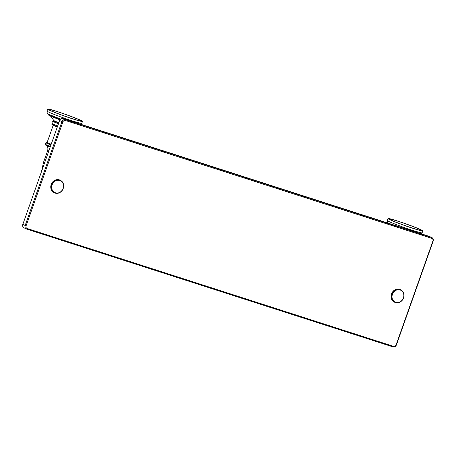 <?xml version="1.0" encoding="UTF-8"?>
<svg xmlns="http://www.w3.org/2000/svg" width="456" height="456" viewBox="0 0 456 456"><rect width="100%" height="100%" fill="white"/><g stroke="black" fill="none" stroke-linecap="round" stroke-linejoin="round"><path stroke-width="0.68" d="M72.361 118.685A16.883 0.912 -160.5 0 1 50.924 110.7A16.883 0.912 -160.5 0 1 57.804 111.823A16.883 0.912 -160.5 0 1 79.241 119.808A16.883 0.912 -160.5 0 1 72.361 118.685M80.552 120.23A18.445 0.997 19.5 0 0 61.155 112.837A18.445 0.997 19.5 0 0 47.692 109.098A18.445 0.997 19.5 0 0 49.613 110.278A18.445 0.997 -160.5 0 0 69.01 117.671A18.445 0.997 -160.5 0 0 82.473 121.41A18.445 0.997 -160.5 0 0 80.552 120.23M82.473 121.41L81.795 123.325A18.445 0.997 -160.5 0 1 68.332 119.58A18.445 0.997 -160.5 0 1 48.934 112.187A18.445 0.997 19.5 0 1 47.019 111.007L47.19 112.906C46.996 113.151 47.88 113.778 49.852 114.787L60.597 119.079A16.234 0.878 -160.5 0 1 50.057 114.872M54.646 120.977A9.006 0.484 -160.5 0 1 53.705 120.424A9.006 0.484 19.5 0 0 54.64 120.988A9.006 0.484 19.5 0 0 58.818 122.698A9.006 0.484 -160.5 0 1 54.646 120.977M48.997 114.37A16.234 0.878 19.5 0 0 48.176 114.365A16.234 0.878 19.5 0 0 49.869 115.402A16.234 0.878 19.5 0 0 60.158 119.518M58.704 123.023A9.223 0.502 -160.5 0 1 54.349 121.239A9.223 0.502 -160.5 0 1 53.386 120.652L53.13 121.381A9.223 0.502 19.5 0 0 54.087 121.969A9.223 0.502 -160.5 0 0 58.448 123.753M53.17 121.353C52.087 121.843 51.813 122.618 52.343 123.684A9.223 0.502 19.5 0 0 53.289 124.226A9.223 0.502 -160.5 0 0 57.65 126.01M412.68 228.16A16.883 0.912 -160.5 0 1 391.242 220.174A16.883 0.912 -160.5 0 1 398.122 221.297A16.883 0.912 -160.5 0 1 419.56 229.282A16.883 0.912 -160.5 0 1 412.68 228.16M420.871 229.704A18.445 0.997 19.5 0 0 401.474 222.311A18.445 0.997 19.5 0 0 388.01 218.572A18.445 0.997 19.5 0 0 389.931 219.752A18.445 0.997 -160.5 0 0 409.328 227.145A18.445 0.997 -160.5 0 0 422.792 230.89A18.445 0.997 -160.5 0 0 420.871 229.704M51.203 144.21A7.843 0.422 -160.5 0 1 47.977 142.876A7.843 0.422 -160.5 0 1 47.156 142.375L53.187 125.349C52.041 124.767 51.67 124.431 52.081 124.334L52.32 123.656M50.211 147.003A8.898 0.479 -160.5 0 1 46.124 145.327A8.898 0.479 -160.5 0 1 45.195 144.757L50.154 147.168A8.715 0.473 -160.5 0 1 46.216 145.549M45.948 142.682L45.383 144.278A8.898 0.479 -160.5 0 0 46.307 144.814A8.898 0.479 19.5 0 0 50.394 146.49M51.123 144.444A8.898 0.479 -160.5 0 1 47.031 142.762A8.898 0.479 -160.5 0 1 46.107 142.192L45.925 142.705A8.898 0.479 -160.5 0 0 46.848 143.275A8.898 0.479 19.5 0 0 50.941 144.957M429.387 236.419L432.003 237.627L65.35 119.666C63.806 119.358 62.671 120.008 61.942 121.615L25.148 225.526C24.709 227.236 25.2 228.41 26.613 229.043L392.998 346.902C394.543 347.21 395.677 346.56 396.401 344.953L433.2 241.042C433.639 239.326 433.149 238.157 431.735 237.525L429.387 236.419L63.002 118.56C61.457 118.252 60.323 118.902 59.599 120.509L22.8 224.42C22.361 226.13 22.851 227.305 24.265 227.937M431.803 238.357L65.419 120.492C64.262 120.264 63.412 120.754 62.865 121.957L26.072 225.868C25.741 227.156 26.106 228.034 27.172 228.507L393.556 346.366C394.714 346.6 395.563 346.11 396.104 344.901L432.904 240.99C433.234 239.708 432.864 238.83 431.803 238.357L431.735 237.525M23.997 227.829L26.613 229.043L27.172 228.507M392.428 294.365A6.549 5.757 115.2 0 0 395.74 302.294A6.549 5.757 115.2 0 0 403.412 297.899A6.549 5.757 115.2 0 0 400.106 289.965A6.549 5.757 115.2 0 0 392.428 294.365M399.382 289.543L399.747 289.372A6.92 6.082 -64.8 0 1 399.969 289.457L400.573 290.056L400.699 289.794A6.92 6.082 115.2 0 0 400.699 289.794A6.92 6.082 115.2 0 1 400.909 289.896L401.166 290.039A6.92 6.082 115.2 0 1 401.371 290.164L401.611 290.335A6.92 6.082 115.2 0 1 401.799 290.478L402.027 290.671A6.92 6.082 115.2 0 1 402.198 290.837L402.403 291.053A6.92 6.082 115.2 0 1 402.562 291.23L402.751 291.469A6.92 6.082 115.2 0 1 402.893 291.663L403.058 291.92A6.92 6.082 115.2 0 1 403.184 292.131L403.326 292.404A6.92 6.082 115.2 0 1 403.435 292.627L403.554 292.917A6.92 6.082 115.2 0 1 403.64 293.151L403.731 293.447A6.92 6.082 115.2 0 1 403.799 293.692L403.868 294.006A6.92 6.082 115.2 0 1 403.913 294.257L403.959 294.576A6.92 6.082 115.2 0 1 403.982 294.832L403.999 295.157A6.92 6.082 115.2 0 1 404.005 295.42L403.993 295.744A6.92 6.082 115.2 0 1 403.976 296.007L403.942 296.337A6.92 6.082 115.2 0 1 403.902 296.599L403.845 296.924A6.92 6.082 115.2 0 1 403.782 297.187L403.697 297.506A6.92 6.082 115.2 0 1 403.617 297.762L403.503 298.076A6.92 6.082 115.2 0 1 403.406 298.327L403.269 298.634A6.92 6.082 115.2 0 1 403.15 298.874L402.996 299.17A6.92 6.082 115.2 0 1 402.859 299.404L402.676 299.683A6.92 6.082 115.2 0 1 402.523 299.9L402.323 300.168A6.92 6.082 115.2 0 1 402.152 300.373L401.935 300.618A6.92 6.082 115.2 0 1 401.747 300.812L401.514 301.04A6.92 6.082 115.2 0 1 401.314 301.216L401.063 301.422A6.92 6.082 115.2 0 1 400.858 301.576L400.59 301.758A6.92 6.082 115.2 0 1 400.374 301.9L400.094 302.054A6.92 6.082 115.2 0 1 399.866 302.174L399.581 302.305A6.92 6.082 115.2 0 1 399.348 302.402L399.051 302.51A6.92 6.082 115.2 0 1 398.812 302.584L398.515 302.664A6.92 6.082 115.2 0 1 398.276 302.716L397.974 302.767A6.92 6.082 115.2 0 1 397.729 302.801L397.427 302.824A6.92 6.082 115.2 0 1 397.187 302.83L396.885 302.824A6.92 6.082 115.2 0 1 396.646 302.807L396.349 302.773A6.92 6.082 115.2 0 1 396.116 302.733L395.825 302.67A6.92 6.082 115.2 0 1 395.597 302.607L395.318 302.522A6.92 6.082 115.2 0 1 395.095 302.436L394.828 302.317L395.095 302.436M400.431 289.674A6.92 6.082 115.2 0 0 400.208 289.588L400.094 289.879L399.929 289.503A6.92 6.082 115.2 0 0 399.695 289.44L399.604 289.748L399.41 289.378A6.92 6.082 115.2 0 0 399.171 289.338L398.709 289.121A6.92 6.082 -64.8 0 1 398.949 289.161L399.41 289.378M398.875 289.303A6.92 6.082 115.2 0 0 398.635 289.286L398.173 289.07A6.92 6.082 -64.8 0 1 398.419 289.087L399.097 289.663L399.171 289.338M398.339 289.281A6.92 6.082 115.2 0 0 398.094 289.286L397.632 289.07A6.92 6.082 -64.8 0 1 397.877 289.064L398.584 289.628L398.635 289.286M397.792 289.309A6.92 6.082 115.2 0 0 397.552 289.343L397.09 289.127A6.92 6.082 -64.8 0 1 397.336 289.093L398.065 289.64L398.094 289.286M397.25 289.395A6.92 6.082 115.2 0 0 397.011 289.446L396.549 289.229A6.92 6.082 -64.8 0 1 396.788 289.178L397.541 289.708L397.552 289.343M396.709 289.526A6.92 6.082 115.2 0 0 396.469 289.6L396.007 289.383A6.92 6.082 -64.8 0 1 396.247 289.309L397.022 289.816L397.011 289.446M396.178 289.708A6.92 6.082 115.2 0 0 395.945 289.805L395.483 289.583A6.92 6.082 -64.8 0 1 395.717 289.492L396.509 289.982L396.469 289.6M395.66 289.936A6.92 6.082 115.2 0 0 395.432 290.056L394.97 289.839A6.92 6.082 -64.8 0 1 395.198 289.72L396.007 290.187L395.945 289.805M394.337 290.398L394.474 290.136A6.92 6.082 -64.8 0 1 394.691 289.993L395.523 290.438L395.432 290.056M395.152 290.21A6.92 6.082 115.2 0 0 394.936 290.352L395.05 290.734L394.668 290.535A6.92 6.082 115.2 0 0 394.457 290.689L394.605 291.07L393.893 290.74L394.001 290.472A6.92 6.082 -64.8 0 1 394.206 290.318L394.668 290.535M394.206 290.894A6.92 6.082 115.2 0 0 394.012 291.07L393.551 290.854A6.92 6.082 -64.8 0 1 393.745 290.677L394.605 291.07M392.667 292.706A6.92 6.082 115.2 0 0 392.53 292.94L392.069 292.723A6.92 6.082 -64.8 0 1 392.206 292.49L393.095 292.775L392.388 292.21A6.92 6.082 -64.8 0 1 392.542 291.988L393.42 292.302L392.741 291.726A6.92 6.082 -64.8 0 1 392.907 291.521L393.784 291.857L393.129 291.27A6.92 6.082 -64.8 0 1 393.311 291.082L394.178 291.447L394.012 291.07M393.773 291.298A6.92 6.082 115.2 0 0 393.591 291.492L393.784 291.857M393.368 291.737A6.92 6.082 115.2 0 0 393.203 291.943L393.42 292.302M392.998 292.21A6.92 6.082 115.2 0 0 392.85 292.427L393.095 292.775M391.909 294.348A6.92 6.082 115.2 0 0 391.829 294.604L391.368 294.388A6.92 6.082 -64.8 0 1 391.447 294.131L392.331 294.325L391.556 293.818A6.92 6.082 -64.8 0 1 391.658 293.567L392.548 293.789L391.789 293.259A6.92 6.082 -64.8 0 1 391.909 293.02L392.798 293.271L392.53 292.94M392.371 293.236A6.92 6.082 115.2 0 0 392.251 293.476L392.548 293.789M392.12 293.784A6.92 6.082 115.2 0 0 392.017 294.034L392.331 294.325M391.556 293.818L392.017 294.034M400.448 289.68L400.237 289.577A6.92 6.082 -64.8 0 1 400.248 289.583A6.92 6.082 -64.8 0 1 400.448 289.68L400.317 289.948M399.747 289.372L400.208 289.588M399.695 289.44L398.892 289.412L399.234 289.224A6.92 6.082 -64.8 0 1 399.467 289.281L399.929 289.503M394.474 290.136L394.936 290.352M394.001 290.472L394.457 290.689M393.129 291.27L393.591 291.492M392.741 291.726L393.203 291.943M392.388 292.21L392.85 292.427M391.789 293.259L392.251 293.476M391.738 294.924A6.92 6.082 115.2 0 0 391.681 295.186L391.219 294.969A6.92 6.082 -64.8 0 1 391.282 294.707L392.16 294.878L391.829 294.604M391.618 295.511A6.92 6.082 115.2 0 0 391.579 295.773L391.123 295.556A6.92 6.082 -64.8 0 1 391.157 295.294L392.035 295.437L391.681 295.186M391.544 296.104A6.92 6.082 115.2 0 0 391.527 296.366L391.066 296.149A6.92 6.082 -64.8 0 1 391.083 295.887L391.544 296.104L391.949 296.001L391.579 295.773M391.522 296.691A6.92 6.082 115.2 0 0 391.522 296.953L391.06 296.736A6.92 6.082 -64.8 0 1 391.06 296.474L391.522 296.691L391.909 296.571L391.527 296.366M391.539 297.278A6.92 6.082 115.2 0 0 391.567 297.534L391.105 297.318A6.92 6.082 -64.8 0 1 391.077 297.061L391.539 297.278L391.921 297.13L391.522 296.953M391.607 297.853A6.92 6.082 115.2 0 0 391.653 298.104L391.191 297.888A6.92 6.082 -64.8 0 1 391.145 297.637L391.607 297.853L391.972 297.682L391.567 297.534M391.727 298.418A6.92 6.082 115.2 0 0 391.789 298.663L391.328 298.446A6.92 6.082 -64.8 0 1 391.265 298.201L391.727 298.418L392.069 298.23L391.653 298.104M391.886 298.959A6.92 6.082 115.2 0 0 391.972 299.199L391.51 298.976A6.92 6.082 -64.8 0 1 391.425 298.743L391.886 298.959L392.211 298.754L391.789 298.663M392.092 299.484A6.92 6.082 115.2 0 0 392.194 299.706L391.738 299.489A6.92 6.082 -64.8 0 1 391.63 299.267L392.092 299.484L392.399 299.261L391.972 299.199M392.342 299.98A6.92 6.082 115.2 0 0 392.462 300.19L392.006 299.974A6.92 6.082 -64.8 0 1 391.881 299.763L392.342 299.98L392.622 299.746L392.194 299.706M392.627 300.447A6.92 6.082 115.2 0 0 392.77 300.641L392.314 300.424A6.92 6.082 -64.8 0 1 392.171 300.225L392.462 300.19M392.958 300.88A6.92 6.082 115.2 0 0 393.118 301.057L392.656 300.84A6.92 6.082 -64.8 0 1 392.496 300.658L392.77 300.641M393.323 301.273A6.92 6.082 115.2 0 0 393.499 301.439L393.038 301.222A6.92 6.082 -64.8 0 1 392.867 301.057L393.118 301.057M393.727 301.633A6.92 6.082 115.2 0 0 393.916 301.775L393.454 301.558A6.92 6.082 -64.8 0 1 393.266 301.416L393.499 301.439M394.155 301.946A6.92 6.082 115.2 0 0 394.354 302.072L393.893 301.855A6.92 6.082 -64.8 0 1 393.693 301.729L393.916 301.775M394.349 302.094L394.366 302.1A6.92 6.082 -64.8 0 1 394.349 302.094A6.92 6.082 -64.8 0 1 394.149 301.997L394.611 302.214A6.92 6.082 115.2 0 0 394.81 302.311A6.92 6.082 115.2 0 0 394.828 302.317M394.611 302.214L394.748 301.946L394.354 302.072M392.696 300.384L392.314 300.424M392.371 299.951L392.006 299.974M391.265 298.201L391.356 297.893M391.145 297.637L391.259 297.352M391.909 296.571L391.066 296.149M391.083 295.887L391.949 296.001M391.157 295.294L392.035 295.437M391.282 294.707L392.16 294.878M394.634 302.22L394.491 301.838M400.744 290.215L401.149 290.119M398.419 289.087L398.612 289.435M397.877 289.064L398.088 289.395M391.909 293.02L392.798 293.271M52.109 184.891A6.549 5.757 115.2 0 0 55.421 192.82A6.549 5.757 115.2 0 0 63.093 188.425A6.549 5.757 115.2 0 0 59.787 180.49A6.549 5.757 115.2 0 0 52.109 184.891M60.112 180.2A6.92 6.082 115.2 0 0 59.89 180.114L59.428 179.898A6.92 6.082 -64.8 0 1 59.651 179.983L60.255 180.582L60.38 180.32A6.92 6.082 115.2 0 0 60.38 180.32A6.92 6.082 115.2 0 1 60.591 180.422L60.847 180.565A6.92 6.082 115.2 0 1 61.053 180.69L61.292 180.861A6.92 6.082 115.2 0 1 61.48 181.004L61.708 181.197A6.92 6.082 115.2 0 1 61.879 181.363L62.09 181.579A6.92 6.082 115.2 0 1 62.244 181.756L62.432 181.995A6.92 6.082 115.2 0 1 62.575 182.189L62.74 182.446A6.92 6.082 115.2 0 1 62.865 182.656L63.008 182.93A6.92 6.082 115.2 0 1 63.116 183.152L63.236 183.437A6.92 6.082 115.2 0 1 63.321 183.677L63.418 183.973A6.92 6.082 115.2 0 1 63.481 184.218L63.549 184.532A6.92 6.082 115.2 0 1 63.595 184.783L63.64 185.102A6.92 6.082 115.2 0 1 63.663 185.358L63.68 185.683A6.92 6.082 115.2 0 1 63.686 185.945L63.68 186.27A6.92 6.082 115.2 0 1 63.658 186.532L63.623 186.863A6.92 6.082 115.2 0 1 63.583 187.125L63.526 187.45A6.92 6.082 115.2 0 1 63.464 187.712L63.378 188.032A6.92 6.082 115.2 0 1 63.298 188.288L63.19 188.602A6.92 6.082 115.2 0 1 63.088 188.852L62.951 189.16A6.92 6.082 115.2 0 1 62.837 189.4L62.677 189.696A6.92 6.082 115.2 0 1 62.54 189.93L62.358 190.209A6.92 6.082 115.2 0 1 62.204 190.426L62.005 190.694A6.92 6.082 115.2 0 1 61.834 190.899L61.617 191.144A6.92 6.082 115.2 0 1 61.435 191.338L61.195 191.566A6.92 6.082 115.2 0 1 61.001 191.742L60.745 191.947A6.92 6.082 115.2 0 1 60.54 192.101L60.272 192.284A6.92 6.082 115.2 0 1 60.055 192.426L59.776 192.58A6.92 6.082 115.2 0 1 59.548 192.7L59.263 192.831A6.92 6.082 115.2 0 1 59.029 192.928L58.733 193.036A6.92 6.082 115.2 0 1 58.499 193.11L58.197 193.19A6.92 6.082 115.2 0 1 57.958 193.241L57.655 193.293A6.92 6.082 115.2 0 1 57.41 193.327L57.108 193.35A6.92 6.082 115.2 0 1 56.869 193.355L56.567 193.35A6.92 6.082 115.2 0 1 56.327 193.333L56.031 193.298A6.92 6.082 115.2 0 1 55.797 193.258L55.507 193.196A6.92 6.082 115.2 0 1 55.279 193.133L54.999 193.048A6.92 6.082 115.2 0 1 54.777 192.962L54.509 192.842L54.777 192.962M58.573 179.938L58.921 179.749A6.92 6.082 -64.8 0 1 59.149 179.806L59.776 180.405L59.89 180.114M59.611 180.029A6.92 6.082 115.2 0 0 59.383 179.966L59.286 180.268L59.092 179.903A6.92 6.082 115.2 0 0 58.852 179.863L58.778 180.188L58.562 179.829A6.92 6.082 115.2 0 0 58.322 179.812L57.861 179.596A6.92 6.082 -64.8 0 1 58.1 179.613L58.562 179.829M58.02 179.806A6.92 6.082 115.2 0 0 57.775 179.812L57.319 179.596A6.92 6.082 -64.8 0 1 57.559 179.59L58.265 180.154L58.322 179.812M57.479 179.835A6.92 6.082 115.2 0 0 57.234 179.869L56.772 179.653A6.92 6.082 -64.8 0 1 57.017 179.618L57.747 180.166L57.775 179.812M56.932 179.92A6.92 6.082 115.2 0 0 56.692 179.972L56.23 179.755A6.92 6.082 -64.8 0 1 56.47 179.704L57.222 180.234L57.234 179.869M56.39 180.052A6.92 6.082 115.2 0 0 56.151 180.126L55.695 179.909A6.92 6.082 -64.8 0 1 55.928 179.835L56.704 180.342L56.692 179.972M55.86 180.234A6.92 6.082 115.2 0 0 55.626 180.331L55.165 180.109A6.92 6.082 -64.8 0 1 55.398 180.012L56.191 180.508L56.151 180.126M55.341 180.462A6.92 6.082 115.2 0 0 55.113 180.582L54.652 180.359A6.92 6.082 -64.8 0 1 54.88 180.245L55.689 180.713L55.626 180.331M54.019 180.924L54.156 180.661A6.92 6.082 -64.8 0 1 54.372 180.519L55.204 180.964L55.113 180.582M54.834 180.736A6.92 6.082 115.2 0 0 54.617 180.878L54.731 181.26L54.349 181.06A6.92 6.082 115.2 0 0 54.144 181.214L54.287 181.596L53.683 180.998A6.92 6.082 -64.8 0 1 53.888 180.844L54.349 181.06M53.888 181.42A6.92 6.082 115.2 0 0 53.694 181.596L53.232 181.38A6.92 6.082 -64.8 0 1 53.432 181.203L54.287 181.596M52.349 183.232A6.92 6.082 115.2 0 0 52.212 183.466L51.75 183.249A6.92 6.082 -64.8 0 1 51.887 183.016L52.776 183.301L52.069 182.736A6.92 6.082 -64.8 0 1 52.223 182.514L53.101 182.827L52.423 182.252A6.92 6.082 -64.8 0 1 52.594 182.047L53.466 182.383L52.81 181.796A6.92 6.082 -64.8 0 1 52.993 181.608L53.865 181.972L53.694 181.596M53.455 181.824A6.92 6.082 115.2 0 0 53.272 182.018L53.466 182.383M53.056 182.263A6.92 6.082 115.2 0 0 52.885 182.468L53.101 182.827M52.685 182.736A6.92 6.082 115.2 0 0 52.531 182.953L52.776 183.301M51.591 184.874A6.92 6.082 115.2 0 0 51.511 185.13L51.049 184.914A6.92 6.082 -64.8 0 1 51.129 184.657L52.012 184.851L51.237 184.338A6.92 6.082 -64.8 0 1 51.34 184.093L52.229 184.315L51.477 183.785A6.92 6.082 -64.8 0 1 51.591 183.546L52.48 183.796L52.212 183.466M52.052 183.762A6.92 6.082 115.2 0 0 51.938 184.002L52.229 184.315M51.802 184.309A6.92 6.082 115.2 0 0 51.699 184.56L52.012 184.851M51.237 184.338L51.699 184.56M58.921 179.749L59.383 179.966M58.294 179.96L58.396 179.647A6.92 6.082 -64.8 0 1 58.63 179.687L59.092 179.903M58.066 179.852L58.852 179.863M54.156 180.661L54.617 180.878M53.683 180.998L54.144 181.214M52.81 181.796L53.272 182.018M52.423 182.252L52.885 182.468M52.069 182.736L52.531 182.953M51.477 183.785L51.938 184.002M51.425 185.45A6.92 6.082 115.2 0 0 51.363 185.712L50.901 185.495A6.92 6.082 -64.8 0 1 50.964 185.233L51.841 185.404L51.511 185.13M51.3 186.037A6.92 6.082 115.2 0 0 51.266 186.299L50.804 186.082A6.92 6.082 -64.8 0 1 50.844 185.82L51.716 185.962L51.363 185.712M51.226 186.629A6.92 6.082 115.2 0 0 51.209 186.892L50.747 186.675A6.92 6.082 -64.8 0 1 50.77 186.413L51.226 186.629L51.631 186.527L51.266 186.299M51.203 187.216A6.92 6.082 115.2 0 0 51.203 187.479L50.747 187.262A6.92 6.082 -64.8 0 1 50.741 187L51.203 187.216L51.591 187.091L51.209 186.892M51.22 187.804A6.92 6.082 115.2 0 0 51.249 188.06L50.787 187.843A6.92 6.082 -64.8 0 1 50.764 187.587L51.22 187.804L51.602 187.655L51.203 187.479M51.289 188.379A6.92 6.082 115.2 0 0 51.334 188.63L50.878 188.413A6.92 6.082 -64.8 0 1 50.833 188.163L51.289 188.379L51.653 188.208L51.249 188.06M51.408 188.944A6.92 6.082 115.2 0 0 51.471 189.189L51.009 188.972A6.92 6.082 -64.8 0 1 50.947 188.721L51.408 188.944L51.75 188.755L51.334 188.63M51.568 189.485A6.92 6.082 115.2 0 0 51.653 189.725L51.192 189.502A6.92 6.082 -64.8 0 1 51.106 189.268L51.568 189.485L51.893 189.28L51.471 189.189M51.773 190.01A6.92 6.082 115.2 0 0 51.881 190.232L51.42 190.015A6.92 6.082 -64.8 0 1 51.311 189.793L51.773 190.01L52.081 189.787L51.653 189.725M52.024 190.505A6.92 6.082 115.2 0 0 52.149 190.716L51.688 190.5A6.92 6.082 -64.8 0 1 51.562 190.289L52.024 190.505L52.309 190.272L51.881 190.232M52.315 190.973A6.92 6.082 115.2 0 0 52.457 191.167L51.995 190.95A6.92 6.082 -64.8 0 1 51.853 190.75L52.149 190.716M52.639 191.406A6.92 6.082 115.2 0 0 52.799 191.583L52.337 191.366A6.92 6.082 -64.8 0 1 52.183 191.184L52.457 191.167M53.01 191.799A6.92 6.082 115.2 0 0 53.181 191.965L52.719 191.748A6.92 6.082 -64.8 0 1 52.548 191.583L52.799 191.583M53.409 192.158A6.92 6.082 115.2 0 0 53.597 192.301L53.135 192.084A6.92 6.082 -64.8 0 1 52.947 191.936L53.181 191.965M53.836 192.472A6.92 6.082 115.2 0 0 54.036 192.597L53.58 192.381A6.92 6.082 -64.8 0 1 53.375 192.255L53.597 192.301M54.036 192.62L54.047 192.626A6.92 6.082 -64.8 0 1 54.036 192.62A6.92 6.082 -64.8 0 1 53.836 192.523L54.298 192.74A6.92 6.082 115.2 0 0 54.498 192.837A6.92 6.082 115.2 0 0 54.509 192.842M54.298 192.74L54.429 192.472L54.036 192.597M53.836 192.523L53.717 192.136L53.836 192.523M52.377 190.91L51.995 190.95M50.947 188.721L51.038 188.419M50.833 188.163L50.941 187.878M51.591 187.091L50.747 186.675M50.77 186.413L51.631 186.527M50.844 185.82L51.716 185.962M50.964 185.233L51.841 185.404M55.866 193.116L55.649 192.757M59.998 180.473L60.391 180.348M57.559 179.59L57.769 179.92M51.591 183.546L52.48 183.796M48.621 114.758A15.886 0.861 -160.5 0 1 50.65 115.157M48.176 114.365C47.578 114.433 48.188 114.923 50.017 115.83L59.947 119.803A15.886 0.861 -160.5 0 1 50.04 115.835M57.399 126.711A9.223 0.502 -160.5 0 1 53.044 124.927A9.223 0.502 -160.5 0 1 52.081 124.334M53.192 125.354L57.285 127.036A8.864 0.479 -160.5 0 1 53.227 125.366M388.216 223.172L387.321 221.958L387.332 220.482A18.445 0.997 19.5 0 0 389.253 221.662A18.445 0.997 -160.5 0 0 408.65 229.054A18.445 0.997 -160.5 0 0 422.113 232.799L422.792 230.89M44.585 162.9L43.514 162.347L47.749 150.389L48.82 150.947M51.186 144.261A8.715 0.473 -160.5 0 1 47.242 142.642A8.715 0.473 -160.5 0 1 47.224 142.181L46.107 142.192M65.419 120.492L65.35 119.666L63.002 118.56M62.865 121.957L59.599 120.509M26.072 225.868L22.8 224.42M393.556 346.366L392.998 346.902M396.104 344.901L396.401 344.953M432.904 240.99L433.2 241.042M47.019 111.007L47.692 109.098M81.795 123.325L81.043 124.363M50.109 115.83L51.1 116.548L53.705 120.424M53.791 120.378L53.386 120.652M387.332 220.482L388.01 218.572M422.113 232.799L421.361 233.837M46.142 145.492C46.347 146.347 48.393 145.475 47.749 150.389M43.514 162.347L41.467 171.707M45.195 144.757L45.372 144.256M400.248 289.583L400.71 289.799M59.93 180.109L60.391 180.325"/></g></svg>
